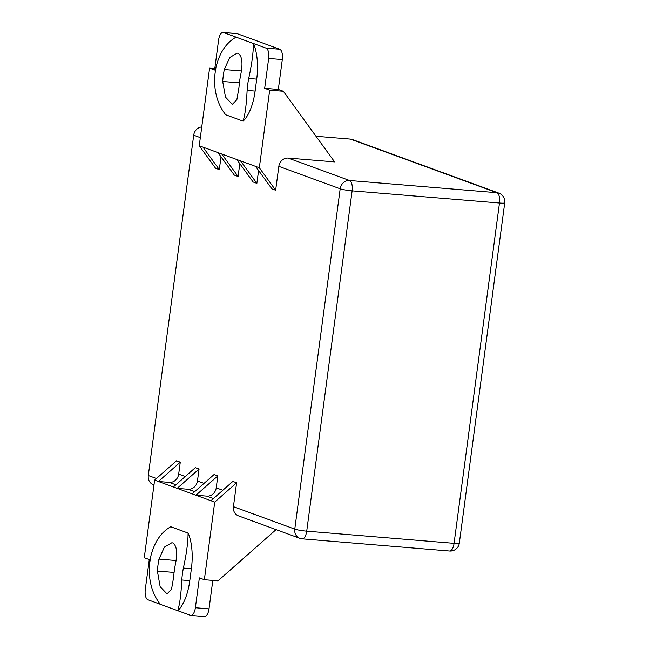 <?xml version="1.0" encoding="UTF-8"?>
<svg xmlns="http://www.w3.org/2000/svg" width="649" height="649" viewBox="0 0 649 649"><rect width="100%" height="100%" fill="white"/><g stroke="black" fill="none" stroke-linecap="round" stroke-linejoin="round"><path stroke-width="0.97" d="M175.246 565.076C177.712 553.232 176.926 545.858 172.869 542.953L171.871 542.734L164.4 547.115L158.973 559.122A90.86 81.579 110.1 0 0 157.991 565.076A90.86 81.579 110.1 0 0 157.382 571.055L160.149 586.696L167.036 593.916L171.531 589.284L173.656 577.01A90.86 81.579 -69.9 0 1 174.273 571.031A90.86 81.579 -69.9 0 1 175.246 565.076M240.576 75.487C243.042 63.651 242.247 56.276 238.199 53.372L237.193 53.153L229.722 57.534L224.294 69.532A90.86 81.579 110.1 0 0 223.321 75.487A90.86 81.579 110.1 0 0 222.704 81.474L225.471 97.107L232.358 104.335L236.861 99.703L238.978 87.428A90.86 81.579 -69.9 0 1 239.595 81.441A90.86 81.579 -69.9 0 1 240.576 75.487M236.049 37.155C226.363 42.672 219.735 52.472 216.158 66.555A90.86 81.579 110.1 0 0 215.184 72.51A90.86 81.579 110.1 0 0 214.568 78.497C214.332 92.994 218.04 105.081 225.69 114.768L243.034 121.12C245.071 114.97 246.425 104.732 247.115 90.406A90.86 81.579 -69.9 0 1 247.731 84.419A90.86 81.579 -69.9 0 1 248.713 78.464C251.836 64.21 253.394 52.553 253.394 43.499L223.54 32.547A9.086 3.886 -85.3 0 0 223.094 32.45A9.086 3.886 -85.3 0 0 218.583 40.133L214.6 69.987L209.595 68.153L199.243 145.765L202.991 147.145L219.305 169.616L215.549 168.245L199.243 145.765M181.793 579.987A90.86 81.579 -69.9 0 1 182.41 574.008A90.86 81.579 -69.9 0 1 183.383 568.053C186.506 553.792 188.072 542.142 188.072 533.08L170.719 526.737C161.041 532.253 154.413 542.053 150.836 556.144A90.86 81.579 110.1 0 0 149.854 562.099A90.86 81.579 110.1 0 0 149.246 568.078C149.01 582.575 152.718 594.671 160.368 604.357L177.712 610.701C179.741 604.552 181.103 594.314 181.793 579.987L189.8 580.652A39.37 16.825 94.7 0 1 177.818 610.709L190.425 615.325A9.086 3.886 -85.3 0 0 190.871 615.422A9.086 3.886 -85.3 0 0 195.373 607.74L209.019 608.867A9.086 3.886 94.7 0 1 204.516 616.55L190.871 615.422M210.966 500.728L214.722 502.107L236.609 482.783L232.853 481.412L210.966 500.728L195.941 495.236L192.185 493.857L214.073 474.541L217.829 475.912L195.941 495.236L206.861 496.136A9.086 8.161 110.1 0 0 216.239 487.853L217.829 475.912M173.405 486.985L177.161 488.364L199.056 469.049L195.3 467.669L173.405 486.985L158.38 481.493L180.276 462.177L176.52 460.798L154.624 480.114L158.38 481.493L169.3 482.394A9.086 8.161 110.1 0 0 178.678 474.119L180.276 462.177M212.815 580.417L209.019 608.867M170.719 526.737L188.169 533.089A39.37 16.825 94.7 0 1 191.39 568.711L189.8 580.652M233.429 506.666A9.086 8.161 110.1 0 0 238.491 515.882L299.838 538.321A9.086 8.161 -69.9 0 1 294.776 529.113L233.429 506.666L236.609 482.783M153.983 484.957L153.359 484.73A9.086 8.161 -69.9 0 1 148.288 475.522L193.702 135.203A9.086 8.161 110.1 0 1 201.75 126.928M299.838 538.321A9.086 9.086 0 0 0 302.207 538.848A9.086 3.886 -85.3 0 0 306.717 531.166L454.073 543.343L499.479 203.023L352.123 190.847L306.717 531.166A9.086 0.957 7.6 0 1 294.776 529.113L340.181 188.794A9.086 8.161 -69.9 0 1 349.56 180.511L496.915 192.696A9.086 8.161 -69.9 0 1 498.846 193.118L352.366 139.527A9.086 8.161 110.1 0 0 350.436 139.105L315.99 136.258M236.796 159.508L240.552 160.887L256.866 183.359L253.11 181.988L236.796 159.508L221.771 154.016L238.086 176.487L234.33 175.116L218.015 152.637L221.771 154.016M275.647 190.23L271.89 188.859L255.576 166.379L259.332 167.758L275.647 190.23L278.835 166.347A9.086 8.161 -69.9 0 1 288.213 158.072L334.608 161.901L283.337 91.266L269.692 90.138L259.332 167.758M253.394 43.499L266.106 48.123L279.751 49.251A9.086 3.886 94.7 0 1 282.307 59.578L268.662 58.451A9.086 3.886 -85.3 0 0 266.106 48.123M223.094 32.45L236.739 33.578A9.086 3.886 94.7 0 1 237.185 33.675L279.751 49.251M243.034 121.12L243.14 121.128A39.37 16.825 -85.3 0 0 255.122 91.071L256.712 79.129A39.37 16.825 -85.3 0 0 253.491 43.507M269.692 90.138L264.678 88.305L268.662 58.451M218.015 152.637L202.991 147.145M255.576 166.379L240.552 160.887M283.337 91.266L278.324 89.432L282.307 59.578M214.787 68.583L209.595 68.153M259.511 171.807L258.464 171.417L256.866 183.359M240.738 164.935L239.684 164.546L238.086 176.487M221.958 158.064L220.903 157.675L219.305 169.616M192.185 493.857L177.161 488.364L188.08 489.265A9.086 8.161 110.1 0 0 197.458 480.982L199.056 469.049M278.324 89.432L264.678 88.305M258.464 171.417A9.086 8.161 110.1 0 0 258.545 170.46M220.903 157.675A9.086 8.161 110.1 0 0 220.984 156.725M239.684 164.546A9.086 8.161 110.1 0 0 239.765 163.597M276.06 529.625L218.007 580.847L204.362 579.719L199.357 577.886L195.373 607.74M154.624 480.114L144.273 557.734L149.278 559.568L145.295 589.422A9.086 3.886 -85.3 0 0 147.858 599.749L160.335 604.316M204.362 579.719L214.722 502.107M183.383 568.053L191.39 568.711M237.185 33.675L223.54 32.547M248.713 78.464L256.712 79.129M247.115 90.406L255.122 91.071M288.213 158.072L349.56 180.511A9.086 3.886 -85.3 0 1 352.123 190.847A9.086 0.957 7.6 0 1 340.181 188.794L278.835 166.347M302.207 538.848L449.562 551.025A9.086 3.886 -85.3 0 0 454.073 543.343A9.086 0.957 7.6 0 0 459.322 543.172L504.727 202.853A9.086 0.957 7.6 0 1 499.479 203.023A9.086 3.886 -85.3 0 0 496.915 192.696L350.436 139.105M200.322 137.629L193.702 135.203M156.45 478.508L148.288 475.522M178.678 474.119L185.265 476.52M197.458 480.982L204.046 483.391M216.239 487.853L222.826 490.263M222.704 81.474L239.416 82.861M224.294 69.532L241.331 70.944M158.973 559.122L176.009 560.525M157.382 571.055L174.094 572.442M213.44 498.546L206.861 496.136M175.887 484.803L169.3 482.394M194.659 491.674L188.08 489.265M449.562 551.025A9.086 9.086 0 0 0 459.322 543.172M504.727 202.853A9.086 9.086 0 0 0 498.846 193.118"/></g></svg>
